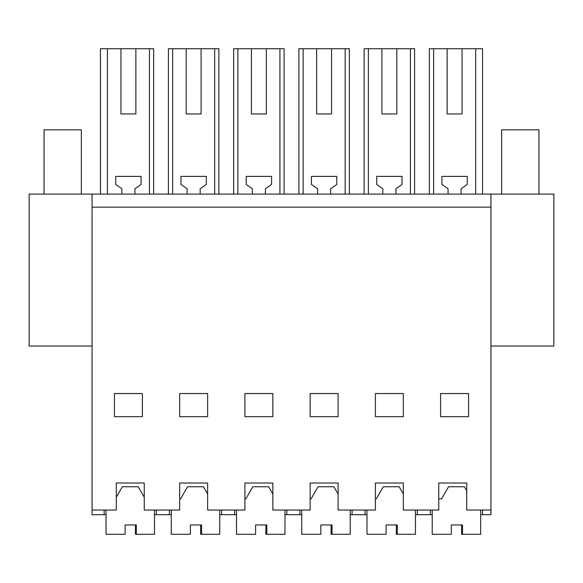 <?xml version="1.0" encoding="UTF-8"?>
<svg xmlns="http://www.w3.org/2000/svg" width="583" height="583" viewBox="0 0 583 583"><rect width="100%" height="100%" fill="white"/><g stroke="black" fill="none" stroke-linecap="round" stroke-linejoin="round"><path stroke-width="0.87" d="M92.056 346.018L29.15 346.018L29.15 194.11L92.056 194.11L92.056 514.709L106.04 514.709M490.944 346.018L553.85 346.018L553.85 194.11L490.944 194.11L490.944 514.709L482.556 514.709L482.556 510.045M92.056 194.11L490.944 194.11M480.691 514.709L482.556 514.709M415.453 514.709L432.229 514.709M350.215 514.709L366.991 514.709M284.978 514.709L301.754 514.709M219.74 514.709L236.516 514.709M154.502 514.709L171.278 514.709M104.175 514.709L104.175 510.045M92.056 510.045L116.287 510.045L116.287 483.023L144.249 483.023L144.249 510.045L179.666 510.045L179.666 483.023L207.621 483.023L207.621 510.045L244.904 510.045L244.904 483.023L272.859 483.023L272.859 510.045L310.141 510.045L310.141 483.023L338.096 483.023L338.096 510.045L375.379 510.045L375.379 483.023L403.334 483.023L403.334 510.045L438.751 510.045L438.751 483.023L466.713 483.023L466.713 510.045L490.944 510.045M92.056 207.154L490.944 207.154M114.428 416.685L142.383 416.685L142.383 393.554L114.428 393.554L114.428 416.685M403.334 416.685L403.334 393.554L375.379 393.554L375.379 416.685L403.334 416.685M272.859 416.685L272.859 393.554L244.904 393.554L244.904 416.685L272.859 416.685M310.141 416.685L338.096 416.685L338.096 393.554L310.141 393.554L310.141 416.685M440.617 416.685L440.617 393.554L468.572 393.554L468.572 416.685L440.617 416.685M179.666 416.685L179.666 393.554L207.621 393.554L207.621 416.685L179.666 416.685M448.072 194.11L448.072 188.768L441.921 184.461L441.921 176.401L467.267 176.401L467.267 184.461L461.117 188.768L461.117 194.11M475.662 194.11L475.662 48.724L462.049 48.724L462.049 113.962L447.139 113.962L447.139 48.724L462.049 48.724M433.614 194.11L433.614 48.724L447.139 48.724M433.614 48.724L429.365 48.724L429.365 194.11M475.662 48.724L482.556 48.724L482.556 194.11M279.927 194.11L279.927 48.724L284.11 48.724L284.11 194.11M237.893 194.11L237.893 48.724L251.426 48.724L251.426 113.962L266.336 113.962L266.336 48.724L279.927 48.724M252.359 194.11L252.359 188.768L246.208 184.461L246.208 176.401L271.554 176.401L271.554 184.461L265.403 188.768L265.403 194.11M237.893 48.724L233.652 48.724L233.652 194.11M214.69 194.11L214.69 48.724L218.873 48.724L218.873 194.11M172.655 194.11L172.655 48.724L186.188 48.724L186.188 113.962L201.099 113.962L201.099 48.724L214.69 48.724M187.121 194.11L187.121 188.768L180.97 184.461L180.97 176.401L206.316 176.401L206.316 184.461L200.166 188.768L200.166 194.11M172.655 48.724L168.414 48.724L168.414 194.11M410.41 194.11L410.41 48.724L414.586 48.724L414.586 194.11M368.369 194.11L368.369 48.724L381.901 48.724L381.901 113.962L396.812 113.962L396.812 48.724L410.41 48.724M382.834 194.11L382.834 188.768L376.684 184.461L376.684 176.401L402.03 176.401L402.03 184.461L395.879 188.768L395.879 194.11M368.369 48.724L364.127 48.724L364.127 194.11M345.165 194.11L345.165 48.724L349.348 48.724L349.348 194.11M303.131 194.11L303.131 48.724L316.664 48.724L316.664 113.962L331.574 113.962L331.574 48.724L345.165 48.724M317.597 194.11L317.597 188.768L311.446 184.461L311.446 176.401L336.792 176.401L336.792 184.461L330.641 188.768L330.641 194.11M303.131 48.724L298.89 48.724L298.89 194.11M149.452 194.11L149.452 48.724L153.635 48.724L153.635 194.11M107.403 194.11L107.403 48.724L120.951 48.724L120.951 113.962L135.861 113.962L135.861 48.724L149.452 48.724M121.883 194.11L121.883 188.768L115.733 184.461L115.733 176.401L141.079 176.401L141.079 184.461L134.928 188.768L134.928 194.11M107.403 48.724L100.444 48.724L100.444 194.11M430.363 514.709L430.363 510.045M417.319 514.709L417.319 510.045M365.126 514.709L365.126 510.045M352.081 514.709L352.081 510.045M299.888 514.709L299.888 510.045M286.843 514.709L286.843 510.045M234.65 514.709L234.65 510.045M221.606 514.709L221.606 510.045M169.413 514.709L169.413 510.045M156.361 514.709L156.361 510.045M447.139 113.962L462.049 113.962M251.426 48.724L266.336 48.724M251.426 113.962L266.336 113.962M186.188 48.724L201.099 48.724M186.188 113.962L201.099 113.962M381.901 48.724L396.812 48.724M381.901 113.962L396.812 113.962M316.664 48.724L331.574 48.724M316.664 113.962L331.574 113.962M120.951 48.724L135.861 48.724M120.951 113.962L135.861 113.962M466.713 490.791L464.374 486.747L448.546 486.747L441.55 498.866L438.751 498.866M403.334 494.02L399.136 486.747L383.308 486.747L376.312 498.866L375.379 498.866M338.096 494.02L333.899 486.747L318.063 486.747L311.074 498.866L310.141 498.866M272.859 494.02L268.661 486.747L252.825 486.747L245.837 498.866L244.904 498.866M207.621 494.02L203.423 486.747L187.588 486.747L180.599 498.866L179.666 498.866M144.249 497.248L138.186 486.747L122.35 486.747L116.287 497.248M44.06 194.11L44.06 129.805L81.343 129.805L81.343 194.11M501.657 194.11L501.657 129.805L538.94 129.805L538.94 194.11M154.502 510.045L154.502 534.276L135.394 534.276L135.394 524.962L125.141 524.962L125.141 534.276L106.04 534.276L106.04 510.045M136.327 534.276L136.327 524.962L125.141 524.962M219.74 510.045L219.74 534.276L200.632 534.276L200.632 524.962L190.379 524.962L190.379 534.276L171.278 534.276L171.278 510.045M201.565 534.276L201.565 524.962L190.379 524.962M284.978 510.045L284.978 534.276L265.87 534.276L265.87 524.962L255.616 524.962L255.616 534.276L236.516 534.276L236.516 510.045M266.803 534.276L266.803 524.962L255.616 524.962M350.215 510.045L350.215 534.276L331.108 534.276L331.108 524.962L320.854 524.962L320.854 534.276L301.754 534.276L301.754 510.045M332.04 534.276L332.04 524.962L320.854 524.962M415.453 510.045L415.453 534.276L396.345 534.276L396.345 524.962L386.092 524.962L386.092 534.276L366.991 534.276L366.991 510.045M397.278 534.276L397.278 524.962L386.092 524.962M480.691 510.045L480.691 534.276L461.583 534.276L461.583 524.962L451.337 524.962L451.337 534.276L432.229 534.276L432.229 510.045M462.516 534.276L462.516 524.962L451.337 524.962"/></g></svg>
